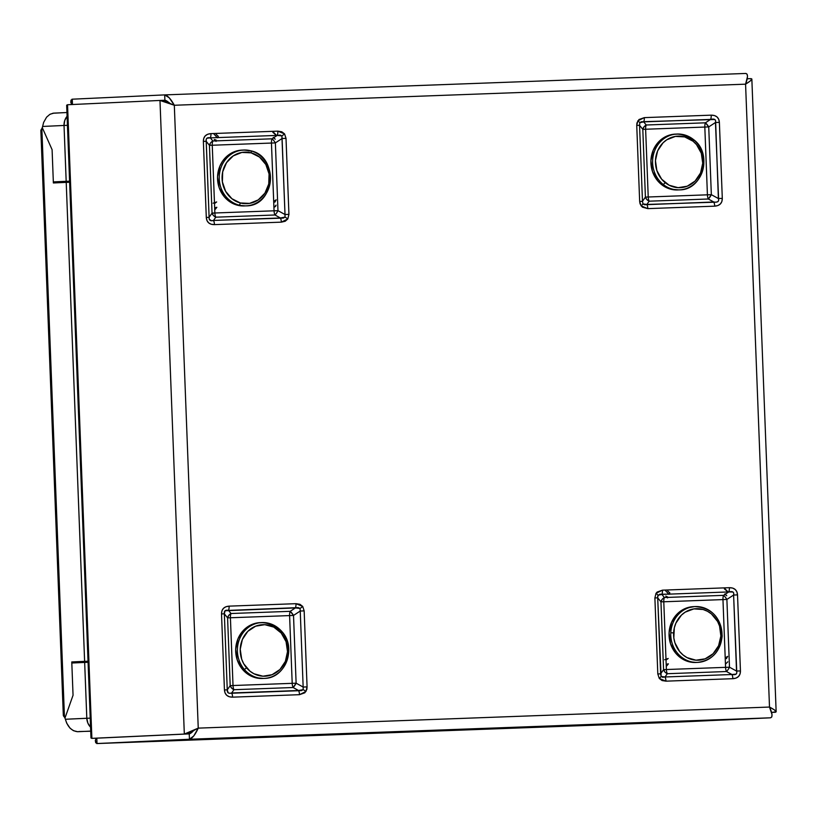 <?xml version="1.0" encoding="UTF-8"?>
<svg xmlns="http://www.w3.org/2000/svg" width="817" height="817" viewBox="0 0 817 817"><rect width="100%" height="100%" fill="white"/><g stroke="black" fill="none" stroke-linecap="round" stroke-linejoin="round"><path stroke-width="1.23" d="M644.327 117.628L637.852 120.834A5.586 1.368 32.7 0 1 639.854 122.703L643.714 121.876A5.586 2.226 -92.1 0 0 644.327 117.628L638.986 119.517L636.964 122.928L636.739 125.409L639.66 201.431L641.12 205.904A5.586 1.338 -37.1 0 0 642.979 203.903L642.479 201.329L639.66 201.431L640.079 203.882L642.346 207.14L647.82 208.631L714.712 206.16L717.949 205.527L720.4 203.944L721.881 201.503L722.299 198.378L719.379 122.356L718.725 119.282L717.05 116.954L714.497 115.554L711.219 115.156L644.327 117.628A5.586 2.226 87.9 0 1 643.714 121.876L710.616 119.405L705.418 122.816L646.227 125.001L643.714 121.876L646.227 125.001A5.586 4.371 -38.8 0 0 642.805 129.352L639.558 125.307L642.479 201.329L645.41 197.101L642.805 129.352L639.558 125.307L639.854 122.703L641.325 121.753L714.783 119.486L715.59 120.661L718.378 198.531L711.341 194.671L708.737 126.911L715.457 122.509L718.654 200.359L717.939 201.595L716.274 202.146L646.89 204.454L649.158 201.186L708.339 199.001L713.782 201.983L644.511 204.75L642.979 203.903L642.479 201.329L645.41 197.101A5.586 4.391 -145.3 0 0 649.158 201.186L646.89 204.454A5.586 2.226 87.9 0 1 647.82 208.631L714.712 206.16A5.586 2.226 -92.1 0 0 713.782 201.983L708.339 199.001A5.586 1.481 118.8 0 0 711.341 194.671L718.378 198.531C719.297 201.442 717.765 202.596 713.782 201.983A5.586 2.226 87.9 0 1 714.712 206.16C719.736 205.772 722.269 203.178 722.299 198.378L718.378 198.531L722.299 198.378L719.379 122.356L715.457 122.509L708.737 126.911A5.586 1.46 56.8 0 0 705.418 122.816L710.616 119.405C714.538 118.496 716.152 119.527 715.457 122.509L719.379 122.356C718.98 117.577 716.254 115.177 711.219 115.156A5.586 2.226 87.9 0 1 710.616 119.405A5.586 2.226 -92.1 0 0 711.219 115.156L644.327 117.628M659.268 678.437L665.967 681.164A5.586 2.226 -92.1 0 0 665.048 676.976L661.127 676.435A5.586 1.338 142.9 0 1 659.268 678.437L662.056 680.541L665.967 681.164L732.859 678.692L736.107 678.059L738.548 676.466L740.028 674.025L740.447 670.91L737.526 594.888L736.873 591.804L735.208 589.486L732.645 588.077L729.367 587.689L662.475 590.16L657.134 592.049L656 593.367L654.887 597.942L657.705 597.84L658.012 595.236A5.586 1.368 -147.3 0 0 656 593.367L654.887 597.942L657.808 673.954L659.268 678.437A5.586 1.338 -37.1 0 0 661.127 676.435L660.626 673.862L663.557 669.634L660.953 601.874L657.705 597.84L660.626 673.862L663.557 669.634A5.586 4.391 -145.3 0 0 667.305 673.708L726.497 671.523L731.94 674.515L665.048 676.976L667.305 673.708L665.048 676.976L662.669 677.283L661.127 676.435L657.634 596.359L659.472 594.276L668.949 594.143L661.872 594.408L664.384 597.523L661.872 594.408A5.586 2.226 -92.1 0 0 662.475 590.16A5.586 2.226 87.9 0 1 661.872 594.408L658.012 595.236A5.586 1.368 32.7 0 0 656 593.367L662.475 590.16L729.367 587.689A5.586 2.226 87.9 0 1 728.764 591.937L725.537 594.051L728.764 591.937A5.586 2.226 -92.1 0 0 729.367 587.689C734.422 587.689 737.148 590.088 737.526 594.888L733.605 595.042L736.526 671.063L729.489 667.203L726.885 599.443L733.605 595.042L726.885 599.443A5.586 1.46 56.8 0 0 723.566 595.348L667.928 597.401L723.566 595.348L724.924 594.449L723.566 595.348A5.586 2.226 -92.1 0 0 722.963 599.596L726.885 599.443L729.489 667.203L736.526 671.063L740.447 670.91L737.526 594.888L733.605 595.042L736.811 672.891L736.097 674.127L731.94 674.515L726.497 671.523A5.586 1.481 118.8 0 0 729.489 667.203L725.567 667.346A5.586 2.226 -92.1 0 0 726.497 671.523L667.305 673.708A5.586 2.226 87.9 0 1 666.386 669.532L725.567 667.346L722.963 599.596L663.782 601.782L665.978 658.9L663.782 601.782A5.586 2.226 87.9 0 1 664.384 597.523A5.586 4.371 -38.8 0 0 660.953 601.874L657.705 597.84L654.887 597.942L657.808 673.954L660.626 673.862L657.808 673.954L659.268 678.437M299.492 694.685L305.966 691.468A5.586 1.368 -147.3 0 0 303.168 689.65L298.573 690.508A5.586 2.226 87.9 0 1 299.492 694.685L304.833 692.785L306.855 689.385L307.08 686.903L304.159 610.881L302.698 606.408A5.586 1.338 142.9 0 1 300.043 608.44L300.237 611.034L304.159 610.881L302.698 606.408L299.921 604.294L295.999 603.681L229.107 606.143L225.87 606.776L223.419 608.369L221.938 610.81L221.519 613.935L224.44 689.946L225.094 693.03L226.769 695.359L229.322 696.758L232.6 697.156L299.492 694.685A5.586 2.226 -92.1 0 0 298.573 690.508L231.681 692.969L233.938 689.701L293.129 687.516L298.573 690.508L293.129 687.516A5.586 1.481 118.8 0 0 296.122 683.186L303.158 687.046L300.237 611.034L293.517 615.436L296.122 683.186L303.158 687.046L303.168 689.65L301.514 690.61L229.669 693.306L228.209 692.867L227.259 689.854L224.338 613.833L227.586 617.866L230.19 685.626L227.259 689.854L224.338 613.833L225.053 610.759L295.397 607.93L290.198 611.33L231.017 613.516L228.505 610.401L298.317 607.603L300.043 608.44L300.237 611.034L293.517 615.436A5.586 1.46 56.8 0 0 290.198 611.33L295.397 607.93A5.586 2.226 -92.1 0 0 295.999 603.681L229.107 606.143A5.586 2.226 87.9 0 1 228.505 610.401L231.017 613.516A5.586 4.371 -38.8 0 0 227.586 617.866L224.338 613.833C223.919 610.891 225.308 609.748 228.505 610.401A5.586 2.226 -92.1 0 0 229.107 606.143C224.083 606.541 221.55 609.135 221.519 613.935L224.338 613.833L221.519 613.935L224.44 689.946L227.259 689.854L230.19 685.626A5.586 4.391 -145.3 0 0 233.938 689.701L231.681 692.969C228.546 693.847 227.075 692.806 227.259 689.854L224.44 689.946C224.838 694.736 227.565 697.136 232.6 697.156A5.586 2.226 -92.1 0 0 231.681 692.969A5.586 2.226 87.9 0 1 232.6 697.156L299.492 694.685M284.551 133.876L277.851 131.149A5.586 2.226 87.9 0 1 277.249 135.397L281.896 135.908A5.586 1.338 -37.1 0 0 284.551 133.876L281.763 131.772L277.851 131.149L210.96 133.62L207.712 134.254L205.271 135.836L203.79 138.277L203.372 141.402L206.292 217.424L206.946 220.498L208.611 222.827L211.174 224.236L214.452 224.624L281.344 222.153L285.204 221.254L287.819 218.946L288.932 214.371L285.01 214.524L285.01 217.118A5.586 1.368 32.7 0 1 287.819 218.946L288.932 214.371L286.011 138.349L284.551 133.876A5.586 1.338 142.9 0 1 281.896 135.908L282.09 138.502L275.37 142.904L277.974 210.663L285.01 214.524L282.09 138.502L275.37 142.904A5.586 1.46 56.8 0 0 272.051 138.808L216.403 140.861L272.051 138.808L273.409 137.92L272.051 138.808A5.586 2.226 -92.1 0 0 271.448 143.057L212.257 145.242A5.586 2.226 87.9 0 1 212.859 140.994L210.347 137.869L217.424 137.603L210.347 137.869L212.859 140.994A5.586 4.371 -38.8 0 0 209.438 145.344L212.042 213.094L209.111 217.322L206.19 141.3L209.438 145.344L206.19 141.3L203.372 141.402L206.292 217.424C206.67 222.224 209.397 224.624 214.452 224.624L281.344 222.153A5.586 2.226 -92.1 0 0 280.415 217.976L213.523 220.447L215.79 217.179L274.972 214.994L280.415 217.976L274.972 214.994A5.586 1.481 118.8 0 0 277.974 210.663L285.01 214.524L285.01 217.118L283.356 218.078L213.523 220.447A5.586 2.226 87.9 0 1 214.452 224.624A5.586 2.226 -92.1 0 0 213.523 220.447L211.521 220.774L209.234 219.16L209.111 217.322L212.042 213.094A5.586 4.391 -145.3 0 0 215.79 217.179L213.523 220.447C210.388 221.315 208.917 220.284 209.111 217.322L206.292 217.424L209.111 217.322L206.17 139.462L206.905 138.226L210.347 137.869A5.586 2.226 -92.1 0 0 210.96 133.62C205.915 133.998 203.382 136.592 203.372 141.402L206.19 141.3C205.772 138.369 207.161 137.215 210.347 137.869A5.586 2.226 87.9 0 0 210.96 133.62L277.851 131.149A5.586 2.226 -92.1 0 1 277.249 135.397L274.012 137.522L277.249 135.397L280.17 135.081L281.896 135.908L285.01 214.524L288.932 214.371L286.011 138.349L282.09 138.502L286.011 138.349L284.551 133.876M169.916 103.259L164.901 100.266L166.117 100.624L164.901 100.266L164.697 94.895C167.618 95.446 170.824 98.898 174.317 105.26L745.574 84.171L769.502 707.052L198.245 728.131L174.317 105.26L159.979 100.45L67.545 104.739L91.882 738.354L189.248 733.88L91.882 738.354L189.248 733.88L184.325 734.064L159.979 100.45L67.545 104.739L91.882 738.354L184.325 734.064L198.245 728.131L174.317 105.26L165.953 101.778L159.979 100.45L164.901 100.266L169.211 102.687M86.755 662.342L86.714 661.31L86.755 662.342M68.322 182.293L68.281 181.262L68.322 182.293M66.667 105.199L90.983 737.996L91.882 738.354L67.545 104.739L66.667 105.199M159.979 100.45L184.325 734.064L190.177 732.246L198.245 728.131C195.253 734.728 192.322 738.435 189.452 739.252L770.554 717.806L678.12 722.105L770.554 717.806L189.452 739.252L189.248 733.88L96.814 738.18L97.019 743.541L96.814 738.18L189.248 733.88L194.089 730.418L189.248 733.88L189.452 739.252L97.019 743.541L95.313 740.488L96.12 738.2L95.313 740.488L95.722 742.796M167.924 101.716L166.117 100.624M192.158 732.175L190.443 733.411M71.028 100.072L70.803 102.421L71.743 104.545L70.803 102.421L72.264 99.194L164.697 94.895L72.264 99.194L72.468 104.515M71.927 99.245L72.458 104.382M164.901 100.266L164.697 94.895L745.819 73.448L164.697 94.895L169.293 97.846L174.317 105.26L745.574 84.171C748.025 77.605 748.096 74.03 745.809 73.459L747.095 74.204L747.514 76.512L745.574 84.171L769.502 707.052C775.292 710.085 777.222 711.821 775.282 712.261L771.616 712.424L776.15 711.801L774.363 709.871L769.502 707.052L198.245 728.131L193.803 735.913L189.452 739.252L97.019 743.541L678.12 722.105L96.672 743.521M750.966 78.636L747.249 78.779L750.935 78.646C752.906 78.892 751.119 80.73 745.574 84.171L750.21 81.026L751.844 79.004L776.15 711.801M750.935 78.646L751.844 79.004M678.09 722.105L96.998 743.552M96.814 738.18L91.851 738.364M770.554 717.806C772.8 717.02 772.453 713.435 769.502 707.052L772.024 714.579L771.789 716.928L770.554 717.806M190.422 733.421L189.248 733.88M215.8 140.881L212.859 140.994L215.8 140.881M217.72 137.593L276.32 135.438L217.72 137.593M276.616 135.428L277.249 135.397L276.616 135.428M287.819 218.946A5.586 1.368 -147.3 0 0 285.01 217.118L280.415 217.976A5.586 2.226 87.9 0 1 281.344 222.153L287.819 218.946M216.025 141.392L214.268 139.554L216.117 140.034L216.025 141.392M273.246 137.522L275.206 139.207L273.46 137.368M214.861 212.992L212.042 213.094L209.438 145.344L212.257 145.242L214.452 202.361L212.257 145.242L275.37 142.904L277.974 210.663L274.052 210.806L271.448 143.057L274.052 210.806A5.586 2.226 -92.1 0 0 274.972 214.994L215.79 217.179A5.586 2.226 87.9 0 1 214.861 212.992L274.052 210.806L214.861 212.992L214.503 203.576L214.861 212.992M215.821 207.498L216.873 207.304L215.269 209.305L214.8 208.59L215.821 207.498M275.564 206.344L274.451 207.12L276.054 205.128L275.564 206.344M216.158 134.386L218.313 136.337L217.506 137.797L214.064 134.182M273.246 131.997L276.687 135.612L272.827 132.293M210.112 145.314A10.958 4.371 87.9 0 1 210.102 143.618M212.839 214.759A10.958 4.371 87.9 0 1 212.716 213.094L212.042 213.114M277.964 210.684L274.052 210.827M213.125 203.188L216.668 201.942L214.503 203.576M273.685 201.39L276.156 199.818L274.89 202.146M212.716 213.094L214.861 213.012L212.716 213.094M300.043 608.44A5.586 1.338 -37.1 0 0 302.698 606.408L295.999 603.681A5.586 2.226 87.9 0 1 295.397 607.93L300.043 608.44M307.08 686.903L304.159 610.881L300.237 611.034L303.158 687.046L307.08 686.903L303.158 687.046L303.168 689.65A5.586 1.368 32.7 0 1 305.966 691.468L307.08 686.903M233.019 685.524A5.586 2.226 -92.1 0 0 233.938 689.701L231.568 688.016L230.19 685.626L296.122 683.186L293.129 687.516A5.586 2.226 87.9 0 1 292.2 683.339A5.586 2.226 -92.1 0 0 293.129 687.516L233.938 689.701A5.586 2.226 87.9 0 1 233.019 685.524L230.19 685.626L227.586 617.866L230.414 617.764L233.019 685.524L292.2 683.339L289.596 615.589L293.517 615.436L296.122 683.186L292.2 683.339L289.596 615.589A5.586 2.226 87.9 0 1 290.198 611.33L293.517 615.436L289.596 615.589L227.586 617.866L228.78 615.385L231.017 613.516A5.586 2.226 -92.1 0 0 230.414 617.764A5.586 2.226 87.9 0 1 231.017 613.516L290.198 611.33A5.586 2.226 -92.1 0 0 289.596 615.589L230.414 617.764L233.019 685.524M669.246 594.133L727.835 591.968L669.246 594.133M728.131 591.957L732.941 592.019L733.748 593.193L733.605 595.042C734.309 592.059 732.696 591.028 728.764 591.937L728.131 591.957M667.315 597.421L664.384 597.523L667.315 597.421M740.447 670.91L736.526 671.063C737.455 673.974 735.923 675.128 731.94 674.515A5.586 2.226 87.9 0 1 732.859 678.692C737.904 678.314 740.437 675.72 740.447 670.91M731.94 674.515L665.048 676.976A5.586 2.226 87.9 0 1 665.967 681.164L732.859 678.692A5.586 2.226 -92.1 0 0 731.94 674.515M725.976 663.659L727.804 661.801L725.976 663.659M667.336 664.027L668.388 663.843L666.784 665.845L666.315 665.13L667.336 664.027M660.953 601.874L722.963 599.596L725.567 667.346L663.557 669.634L660.953 601.874M666.018 660.105L666.386 669.532L666.018 660.105L668.183 658.471L664.64 659.727M724.761 594.051L726.732 595.746L724.985 593.908M667.959 597.186L667.54 597.932L665.794 596.093L667.959 597.186M725.21 657.92L727.671 656.357L726.405 658.686M664.354 671.298A10.958 4.371 87.9 0 1 664.241 669.634L663.567 669.654M729.479 667.213L725.567 667.366M724.771 588.536L728.213 592.151L724.352 588.832M667.673 590.916L669.838 592.876L669.021 594.337L665.579 590.722M661.637 601.853A10.958 4.371 87.9 0 1 661.627 600.158M642.979 203.903A5.586 1.338 142.9 0 1 641.12 205.904L647.82 208.631A5.586 2.226 -92.1 0 0 646.89 204.454L642.979 203.903M636.739 125.409L639.66 201.431L642.479 201.329L639.558 125.307L636.739 125.409L639.558 125.307L639.854 122.703A5.586 1.368 -147.3 0 0 637.852 120.834L636.739 125.409M704.816 127.064A5.586 2.226 87.9 0 1 705.418 122.816L708.737 126.911L645.624 129.249L642.805 129.352L643.99 126.86L646.227 125.001A5.586 2.226 -92.1 0 0 645.624 129.249A5.586 2.226 87.9 0 1 646.227 125.001L705.418 122.816A5.586 2.226 -92.1 0 0 704.816 127.064L708.737 126.911L711.341 194.671L707.42 194.824L704.816 127.064L645.624 129.249L648.228 196.999L645.41 197.101L642.805 129.352L645.624 129.249L648.228 196.999A5.586 2.226 -92.1 0 0 649.158 201.186L646.778 199.491L645.41 197.101L711.341 194.671L708.339 199.001A5.586 2.226 87.9 0 1 707.42 194.824A5.586 2.226 -92.1 0 0 708.339 199.001L649.158 201.186A5.586 2.226 87.9 0 1 648.228 196.999L707.42 194.824L704.816 127.064M88.073 662.291L71.814 663.016L88.073 662.291M73.05 695.236L71.814 663.016L73.05 695.236L64.962 718.133L73.05 695.236L64.962 718.133L73.05 695.236L71.773 661.944L88.032 661.249L71.773 661.944L73.05 695.236M90.564 727.201A12.898 11.826 -92.7 0 1 86.806 718.266L84.662 662.424L86.806 718.266L65.401 719.256A10.744 4.289 -92.1 0 0 64.962 718.133A10.744 4.289 87.9 0 1 65.401 719.256L66.708 723.198L70.068 728.202L73.448 730.694L77.717 731.715L90.718 731.103L77.717 731.715C71.712 731.082 67.607 726.936 65.401 719.256L90.217 718.143L86.806 718.266L87.889 723.168L90.616 727.253M90.718 731.235L78.789 731.542M42.27 127.615L52.094 149.685L53.33 181.895L69.588 181.18L66.177 181.303L64.032 125.461L67.443 125.328L64.032 125.461L66.177 181.303L53.33 181.895L52.094 149.685L42.27 127.615A10.744 4.289 -92.1 0 0 42.627 126.451A10.744 4.289 87.9 0 1 42.27 127.615A10.744 4.289 87.9 0 1 41.851 128.637A10.744 4.289 -92.1 0 0 42.27 127.615L52.094 149.685L42.27 127.615M69.588 181.2L59.243 181.68L59.284 182.702L59.243 181.68L69.588 181.2M50.307 114.145L53.881 113.134L66.953 112.521L53.003 113.226L49.776 114.441L46.589 117.168L43.628 122.417L42.627 126.451L64.032 125.461L64.737 120.497L67.147 116.218M42.627 126.451L64.032 125.461A12.898 11.826 -92.7 0 1 67.096 116.269M53.953 113.124L53.003 113.226M53.371 182.967L52.094 149.685L53.371 182.967L66.218 182.375L53.371 182.967M69.629 182.252L66.218 182.375L69.629 182.252M88.032 661.219L84.621 661.351L66.218 182.375L84.621 661.351L71.773 661.944L88.032 661.219M77.727 662.74L77.686 661.729L77.727 662.74M63.624 716.162L64.461 717.152A10.744 4.289 87.9 0 1 64.962 718.133A10.744 4.289 -92.1 0 0 64.461 717.152L41.851 128.637L41.095 129.709M64.461 717.152L41.851 128.637M695.655 606.551A27.941 25.623 87.3 0 0 670.788 632.777L673.616 632.869A25.797 23.652 -92.7 0 1 698.494 608.706A25.797 23.652 -92.7 0 1 720.87 636.014L719.552 626.047L717.581 621.451L711.413 613.914L707.44 611.259L703.08 609.502L693.858 608.89L685.157 612.168L681.419 615.13L675.894 623.136L674.311 627.875L673.821 637.924L674.934 642.836L679.652 651.537L683.073 654.968L687.046 657.624L695.992 660.187L705.122 658.829L713.057 653.753L718.592 645.747L720.87 636.014L721.983 636.188A27.941 25.623 -92.7 0 1 697.677 662.393A27.941 25.623 -92.7 0 1 670.788 632.777A27.941 25.623 -92.7 0 1 695.093 606.571A27.941 25.623 -92.7 0 1 721.983 636.188L720.87 636.014A25.797 23.652 -92.7 0 1 695.992 660.187A25.797 23.652 -92.7 0 1 673.616 632.869L670.788 632.777A27.941 25.623 87.3 0 0 697.115 662.413M696.094 662.475L688.343 661.576L683.625 659.676L679.325 656.807L675.618 653.079L670.512 643.663L669.082 632.858A27.941 25.623 87.3 0 0 695.972 662.475L697.677 662.393C712.097 660.402 720.257 651.66 722.157 636.157C721.156 617.795 712.138 607.93 695.093 606.571L693.378 606.653A27.941 25.623 87.3 0 0 669.082 632.858L671.543 622.319L677.538 613.638L681.582 610.432L686.137 608.144L694.236 606.622M281.824 631.653A27.941 25.623 87.3 0 0 258.509 622.932A27.941 25.623 87.3 0 0 238.717 641.386A27.941 25.623 87.3 0 0 244.212 669.297L242.506 669.378L244.212 669.297A2.145 0.551 -40.2 0 0 246.52 667.806A25.797 23.652 -92.7 0 1 247.796 631.378A25.797 23.652 -92.7 0 1 281.232 633.063L273.756 627.088L264.779 624.678L255.66 626.179L247.796 631.378L242.373 639.476L240.229 649.249L241.689 659.196L243.711 663.761L249.992 671.196L253.995 673.78L262.972 676.2L272.092 674.689L279.955 669.491L285.368 661.392L287.513 651.629L286.062 641.672L281.232 633.063A2.145 0.551 -40.2 0 0 282.018 631.725A2.145 0.551 -40.2 0 0 281.824 631.653A27.941 25.623 -92.7 0 1 280.435 671.125A27.941 25.623 -92.7 0 1 244.212 669.297A27.941 25.623 -92.7 0 1 245.6 629.825A27.941 25.623 -92.7 0 1 281.824 631.653L280.108 631.735L281.824 631.653A2.145 0.551 139.8 0 1 282.018 631.725A2.145 0.551 139.8 0 1 281.232 633.063A25.797 23.652 -92.7 0 1 279.955 669.491A25.797 23.652 -92.7 0 1 246.52 667.806A2.145 0.551 139.8 0 1 244.212 669.297A27.941 25.623 87.3 0 0 267.527 678.018M280.108 631.735A27.941 25.623 87.3 0 0 243.885 629.907A27.941 25.623 87.3 0 0 242.506 669.378A27.941 25.623 87.3 0 0 263.462 678.416L255.353 677.671L250.605 675.843L246.264 673.045L242.506 669.378L237.267 660.044L235.694 649.26L238.013 638.68L243.885 629.907L247.888 626.629L252.412 624.28L257.263 622.932L262.288 622.646M691.652 139.615L693.357 139.533A27.941 25.623 87.3 0 0 673.351 134.488A27.941 25.623 87.3 0 0 653.222 155.638A27.941 25.623 87.3 0 0 663.108 184.376A2.145 0.664 -51.1 0 0 665.13 182.61A25.797 23.652 -92.7 0 1 659.993 146.529A25.797 23.652 -92.7 0 1 693.051 141.218A2.145 0.664 -51.1 0 0 693.551 139.595A2.145 0.664 -51.1 0 0 693.357 139.533L691.652 139.615A27.941 25.623 87.3 0 0 655.826 145.365A27.941 25.623 87.3 0 0 661.392 184.458L663.108 184.376A27.941 25.623 -92.7 0 1 657.542 145.283A27.941 25.623 -92.7 0 1 693.357 139.533A27.941 25.623 -92.7 0 1 698.923 178.627A27.941 25.623 -92.7 0 1 663.108 184.376L661.392 184.458A27.941 25.623 87.3 0 0 678.672 189.891L670.461 189.125L665.722 187.277L661.392 184.458L657.644 180.771L652.446 171.417L650.914 160.632L653.273 150.062L659.176 141.31L663.19 138.053L667.724 135.714L672.585 134.397L677.599 134.131M693.357 139.533A2.145 0.664 128.9 0 1 693.551 139.595A2.145 0.664 128.9 0 1 693.051 141.218L684.677 136.909L675.455 136.398L666.784 139.778L663.077 142.781L657.634 150.859L655.448 160.622L656.868 170.569L661.668 179.209L669.123 185.214L678.09 187.675L687.209 186.205L695.093 181.047L700.547 172.969L702.722 163.216L701.313 153.259L696.513 144.619L693.051 141.218A25.797 23.652 -92.7 0 1 698.188 177.299A25.797 23.652 -92.7 0 1 665.13 182.61A2.145 0.664 128.9 0 1 663.108 184.376A27.941 25.623 87.3 0 0 683.114 189.421M249.001 150.879L250.717 150.798A27.941 25.623 87.3 0 0 240.811 150.328A27.941 25.623 87.3 0 0 219.252 176.727A27.941 25.623 87.3 0 0 239.013 205.098A2.145 0.827 -75.2 0 0 240.321 202.963A25.797 23.652 -92.7 0 1 222.684 171.815A25.797 23.652 -92.7 0 1 251.125 152.85A2.145 0.827 -75.2 0 0 250.829 150.808A2.145 0.827 -75.2 0 0 250.717 150.798L249.001 150.879A27.941 25.623 87.3 0 0 218.2 171.427A27.941 25.623 87.3 0 0 237.298 205.169L239.013 205.098A27.941 25.623 -92.7 0 1 219.916 171.345A27.941 25.623 -92.7 0 1 250.717 150.798A27.941 25.623 -92.7 0 1 269.814 184.54A27.941 25.623 -92.7 0 1 239.013 205.098L237.298 205.169A27.941 25.623 87.3 0 0 245.304 205.884L237.298 205.169L232.549 203.362L228.198 200.584L224.42 196.938L219.15 187.624L217.536 176.85L219.824 166.26L222.336 161.541L225.655 157.456L229.648 154.168L234.152 151.788L239.013 150.42L244.028 150.114M250.717 150.798A2.145 0.827 104.8 0 1 250.829 150.808A2.145 0.827 104.8 0 1 251.125 152.85L241.893 152.422L233.254 155.884L226.513 162.685L222.684 171.815L222.377 181.874L225.615 191.321L231.916 198.725L240.321 202.963L249.542 203.392L258.192 199.93L264.933 193.118L268.752 183.999L269.069 173.939L265.831 164.493L259.53 157.089L251.125 152.85A25.797 23.652 -92.7 0 1 268.752 183.999A25.797 23.652 -92.7 0 1 240.321 202.963A2.145 0.827 104.8 0 1 239.013 205.098A27.941 25.623 87.3 0 0 248.919 205.567M164.911 100.266L160.009 100.45M40.85 130.393L63.328 715.518M264.31 678.386C285.46 678.529 296.98 647.707 282.018 631.715C276.503 625.424 269.743 622.38 261.726 622.564M676.936 134.039C683.063 133.825 688.598 135.673 693.541 139.584C713.047 153.545 703.008 190.126 679.53 189.871M243.568 150.032L250.819 150.808C279.22 156.537 275.115 206.201 246.162 205.864"/></g></svg>
